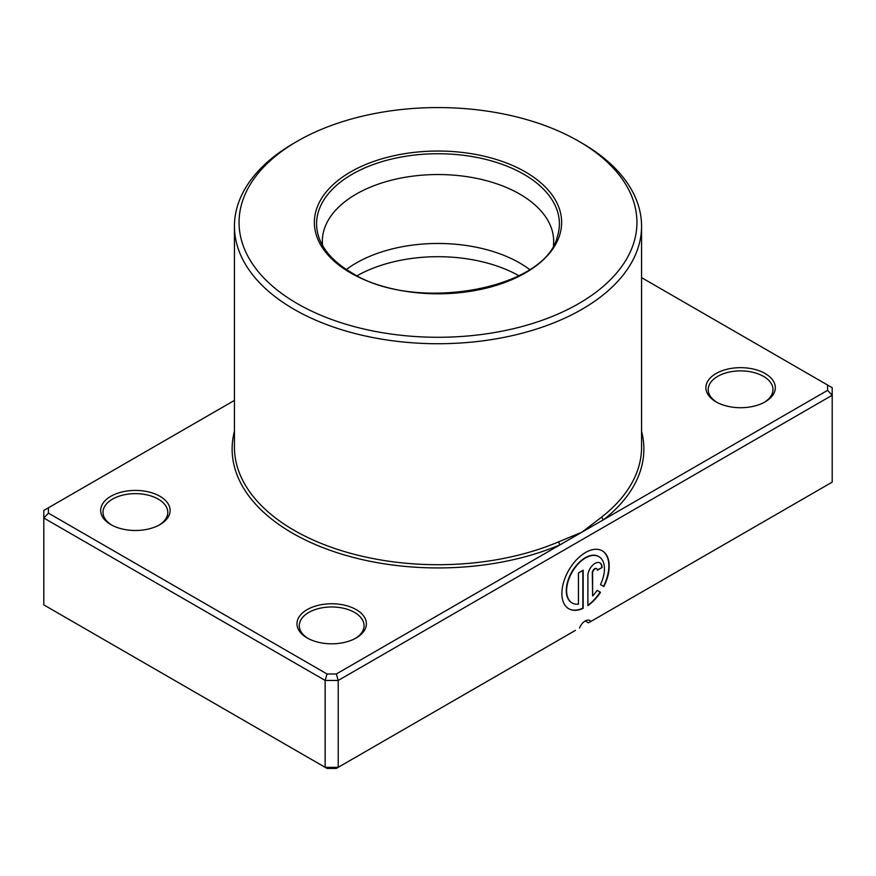 <?xml version="1.0" encoding="UTF-8"?>
<svg xmlns="http://www.w3.org/2000/svg" width="876" height="876" viewBox="0 0 876 876"><rect width="100%" height="100%" fill="white"/><g stroke="black" fill="none" stroke-linecap="round" stroke-linejoin="round"><path stroke-width="1.31" d="M553.435 245.466A115.665 66.773 0 0 0 553.665 241.316A115.665 66.773 0 0 0 519.786 194.1A115.665 66.773 0 0 0 393.74 179.624A115.665 66.773 0 0 0 322.335 241.316A115.665 66.773 0 0 0 322.565 245.466M234.439 400.398L48.432 507.784L48.432 513.128L327.055 673.994L336.307 673.994L560.18 544.741A2.31 1.117 66.9 0 1 558.811 541.773L581.938 532.181L601.845 516.928A203.56 117.526 0 0 0 641.56 447.187L641.56 226.205A203.56 117.526 180 0 1 515.898 334.785A203.56 117.526 180 0 1 294.062 309.305A203.56 117.526 180 0 1 234.439 226.205A203.56 117.526 180 0 1 294.062 143.106L297.325 141.211A198.94 114.855 0 0 0 297.336 303.644A198.94 114.855 0 0 0 578.664 303.644A198.94 114.855 0 0 0 578.675 141.211A198.94 114.855 0 0 0 578.664 141.211L581.938 143.095A203.56 117.526 180 0 1 581.938 143.106A203.56 117.526 180 0 1 641.56 226.205M571.995 602.885A26.751 15.45 -60 0 1 571.831 602.798A26.751 15.45 -60 0 1 567.725 581.357A26.751 15.45 -60 0 1 585.201 557.771A26.751 15.45 -60 0 1 598.582 556.446A26.751 15.45 -60 0 1 598.746 556.545M600.476 584.577A26.751 15.45 120 0 0 598.91 556.643A26.751 15.45 120 0 0 585.529 557.968A26.751 15.45 120 0 0 568.053 581.544A26.751 15.45 120 0 0 572.159 602.984A26.751 15.45 120 0 0 578.434 604.155L578.434 572.981L583.164 570.254L583.164 608.349A33.441 19.305 -60 0 1 568.809 608.776A33.441 19.305 -60 0 1 563.684 581.971A33.441 19.305 -60 0 1 585.529 552.504A33.441 19.305 -60 0 1 602.261 550.84A33.441 19.305 -60 0 1 603.849 586.515L600.476 584.577M568.644 608.678A33.441 19.305 120 0 0 582.847 608.152L583.164 608.349M587.895 575.718A10.03 5.793 -60 0 1 594.99 563.421A10.03 5.793 -60 0 1 600.005 562.929A10.03 5.793 -60 0 1 602.086 567.517L597.355 570.254A3.34 1.927 120 0 0 596.665 568.721A3.34 1.927 120 0 0 594.99 568.885A3.34 1.927 120 0 0 592.625 572.981L592.625 595.965A26.751 15.45 120 0 0 597.136 590.369L600.498 592.307A33.441 19.305 -60 0 1 587.895 605.612L587.895 575.718M592.625 595.965L592.296 572.794A3.34 1.927 -60 0 1 594.662 568.699A3.34 1.927 -60 0 1 596.337 568.535A3.34 1.927 -60 0 1 596.49 568.644M716.064 401.854L716.064 401.854A34.701 20.028 180 0 1 716.064 373.526A34.701 20.028 180 0 1 765.142 373.526A34.701 20.028 180 0 1 765.142 401.854A34.701 20.028 180 0 1 716.064 401.854M764.288 402.325A32.39 18.703 0 0 0 772.982 389.579A32.39 18.703 0 0 0 763.5 376.362A32.39 18.703 0 0 0 728.208 372.311A32.39 18.703 0 0 0 708.213 389.579A32.39 18.703 0 0 0 716.907 402.325M307.147 637.947L307.147 637.947A34.701 20.028 180 0 1 307.147 609.619A34.701 20.028 180 0 1 356.214 609.619A34.701 20.028 180 0 1 356.214 637.947A34.701 20.028 180 0 1 307.147 637.947M355.371 638.418A32.39 18.703 0 0 0 364.066 625.672A32.39 18.703 0 0 0 354.583 612.444A32.39 18.703 0 0 0 319.291 608.393A32.39 18.703 0 0 0 299.296 625.672A32.39 18.703 0 0 0 307.991 638.418M110.858 524.625L110.858 524.625A34.701 20.028 180 0 1 110.858 496.287A34.701 20.028 180 0 1 159.936 496.287A34.701 20.028 180 0 1 159.936 524.625A34.701 20.028 180 0 1 110.858 524.625M159.093 525.096A32.39 18.703 0 0 0 167.787 512.351A32.39 18.703 0 0 0 158.293 499.123A32.39 18.703 0 0 0 123.001 495.071A32.39 18.703 0 0 0 103.018 512.351A32.39 18.703 0 0 0 111.712 525.096M357.145 275.721A115.665 66.773 180 0 1 518.855 275.721M346.392 269.49A115.665 66.773 180 0 1 371.347 255.672A115.665 66.773 180 0 1 504.653 255.672A115.665 66.773 180 0 1 519.786 263.03A115.665 66.773 180 0 1 529.608 269.49M579.551 627.993A9.253 5.344 -60 0 1 589.833 620.493A9.253 5.344 -60 0 1 590.873 621.456L832.2 482.128L832.2 395.251L338.224 680.444L338.224 767.321L575.401 630.392M590.873 621.456L588.486 622.836L585.212 620.953M48.432 513.128L43.8 518.012L43.8 604.889L325.138 767.321L338.224 767.321L336.307 768.427L327.055 768.427L325.138 767.321L325.138 680.444L43.8 518.012L43.8 510.456L48.432 507.784M336.307 673.994L338.224 680.444L325.138 680.444L327.055 673.994M827.568 385.024L832.2 387.696L832.2 395.251L827.568 390.357L827.568 385.024L641.56 277.626M234.439 431.31A205.871 118.862 180 0 0 292.42 533.123A205.871 118.862 180 0 0 560.18 544.741L827.568 390.357M581.938 143.106L578.675 141.211A198.94 114.855 0 0 0 297.325 141.211M597.333 569.893L602.086 567.517M601.757 567.33A10.03 5.793 120 0 0 599.841 562.841M587.895 605.196A33.441 19.305 120 0 0 600.169 592.121L600.498 592.307M600.169 592.121L597.136 590.369M603.52 586.329A33.441 19.305 120 0 0 602.097 550.752M582.847 608.152L582.847 570.44M641.56 431.31A205.871 118.862 180 0 1 603.706 519.61A2.31 1.522 51.9 0 1 601.845 516.928M525.425 171.948A123.636 71.383 180 0 1 525.425 272.896A123.636 71.383 180 0 1 350.575 272.896A123.636 71.383 180 0 1 350.575 171.948A123.636 71.383 180 0 1 525.425 171.948M557.202 237.1A121.403 70.091 0 0 0 523.837 174.269A121.403 70.091 0 0 0 381.082 161.918A121.403 70.091 0 0 0 318.798 237.1C323.452 250.711 334.435 262.614 351.736 272.786C414.622 313.115 544.795 289.551 557.202 237.1M234.439 226.205L234.439 447.187A203.56 117.526 0 0 0 294.062 530.287A203.56 117.526 0 0 0 558.811 541.773"/></g></svg>
